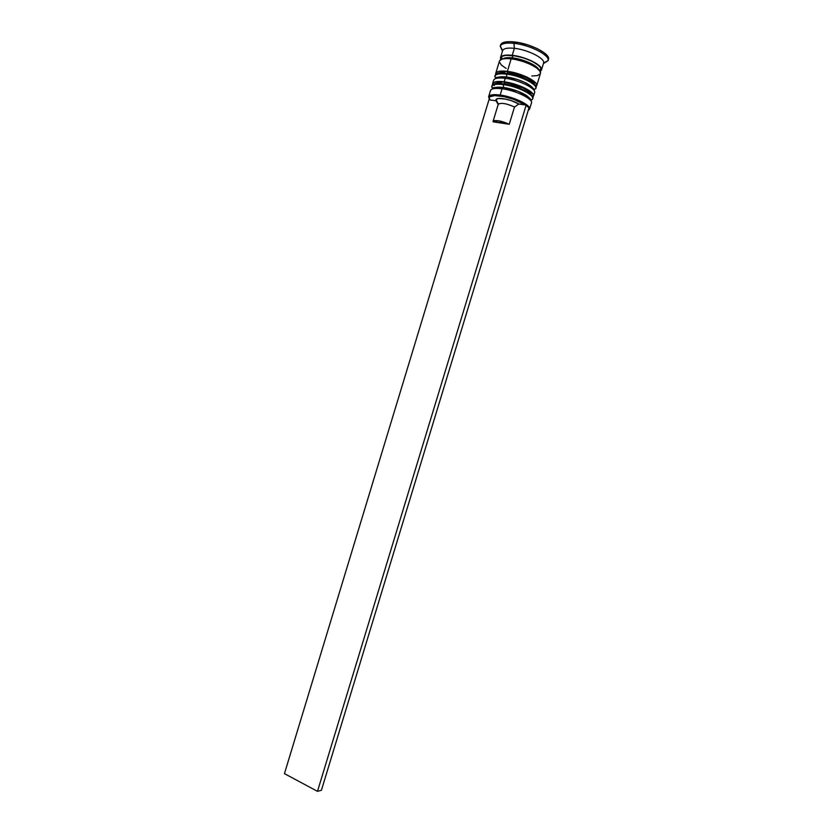 <?xml version="1.0" encoding="UTF-8"?>
<svg xmlns="http://www.w3.org/2000/svg" width="833" height="833" viewBox="0 0 833 833"><rect width="100%" height="100%" fill="white"/><g stroke="black" fill="none" stroke-linecap="round" stroke-linejoin="round"><path stroke-width="1.25" d="M494.104 88.059L497.77 87.194L503.611 87.507C498.009 86.809 494.594 87.205 493.375 88.704C494.594 87.205 498.009 86.809 503.611 87.507L503.34 84.591C495.729 83.706 491.845 84.539 491.678 87.059M491.886 86.101C492.386 83.779 496.27 83.04 503.559 83.894L505.09 82.634L503.559 83.894C496.707 83.071 492.834 83.696 491.959 85.747L491.751 86.434C492.626 84.383 496.489 83.769 503.34 84.591L503.559 83.894L503.34 84.591C516.949 86.205 534.651 94.91 532.693 98.867L532.901 98.179C534.859 94.212 517.168 85.507 503.559 83.894C516.408 85.424 533.359 93.39 532.974 97.586M501.945 82.342L495.573 83.227L501.945 82.342M508.546 83.217L522.76 87.829L528.101 90.839L531.079 93.681L528.101 90.839L522.76 87.829L512.201 84.071L505.09 82.634M532.766 98.273C533.141 94.077 516.189 86.132 503.34 84.591L503.611 87.507L517.959 91.297L526.623 95.691L529.611 98.513M490.439 90.88C490.939 88.6 494.812 87.902 502.08 88.767L503.611 87.507C515.231 88.912 530.548 96.118 530.08 99.856C530.548 96.118 515.231 88.912 503.611 87.507L503.621 87.455M497.249 77.719L500.925 76.803L506.776 77.063C501.279 76.407 497.874 76.823 496.562 78.312C497.874 76.823 501.279 76.407 506.776 77.063L506.516 74.127C498.894 73.294 494.989 74.179 494.802 76.792M495.01 75.803C495.541 73.419 499.446 72.627 506.735 73.429L508.255 72.19L506.735 73.429C499.862 72.658 495.979 73.325 495.083 75.449L494.875 76.136C495.77 74.022 499.654 73.346 506.516 74.127L506.735 73.429L506.516 74.127C520.146 75.668 537.826 84.477 535.827 88.579L536.035 87.892C538.035 83.779 520.365 74.97 506.735 73.429C519.605 74.897 536.535 82.946 536.108 87.278M505.11 71.919L498.707 72.898L505.11 71.919M511.722 72.763L525.935 77.386L531.256 80.437L534.224 83.342L528.851 78.896L522.624 75.959L508.255 72.19M535.9 87.965C536.317 83.644 519.386 75.595 506.516 74.127L506.776 77.063L517.574 79.572L524.446 82.259L529.788 85.289L533.214 89.412M493.563 80.541C494.146 78.229 498.04 77.49 505.246 78.312L506.776 77.063C518.313 78.396 533.495 85.57 533.214 89.454C533.495 85.57 518.313 78.396 506.776 77.063L506.787 77.021M501.133 59.684C499.8 56.071 503.549 54.655 512.389 55.447L512.597 57.914C508.015 57.404 504.829 57.675 503.049 58.737M538.92 70.18C538.503 66.015 523.78 59.101 512.597 57.914L512.389 55.447C527.883 57.008 546.656 67.931 540.013 71.294L541.2 69.233L540.742 67.806L537.535 64.526L531.725 61.121L524.217 58.133L516.189 56.04L505.964 55.259L501.903 56.405L500.956 57.415L501.018 59.445M514.825 59.362L513.045 57.977M498.28 104.687L498.342 104.063C501.518 102.584 506.901 103.563 514.492 107.02L518.834 104.042C512.253 99.7 497.03 96.711 495.999 99.533L496.093 100.803L489.835 99.908L496.093 100.803L495.989 99.543L498.373 98.513L505.256 99.033L511.629 100.751L518.834 104.042L525.269 104.958L514.023 99.481L503.559 96.566L494.594 95.618L489.596 96.857L489.075 97.711L489.835 99.908L489.242 97.294C490.418 95.649 494.084 95.222 500.258 96.014L500.175 95.045C493.782 94.223 489.981 94.67 488.773 96.389L489.19 98.835L488.627 96.722C489.481 94.743 493.334 94.181 500.175 95.045L502.08 88.767C495.229 87.934 491.366 88.527 490.502 90.547L488.627 96.722M500.269 46.086L502.632 50.594C503.705 48.408 507.62 47.648 514.357 48.324L513.951 43.337C506.068 42.566 501.508 43.483 500.269 46.086L502.466 51.125L500.227 46.221C501.331 43.524 505.912 42.556 513.951 43.337L514.367 41.942C506.329 41.171 501.758 42.139 500.643 44.847L500.227 46.221M508.619 55.499L508.099 55.197M509.817 58.643L508.151 57.664L509.817 58.643M493.375 88.704C494.594 87.205 498.009 86.809 503.611 87.507C515.231 88.912 530.548 96.118 530.08 99.856M492.584 83.685C493.469 81.624 497.332 80.988 504.194 81.801L505.246 78.312C498.394 77.521 494.51 78.167 493.625 80.26L492.595 83.664M496.562 78.312C497.874 76.823 501.279 76.407 506.776 77.063C518.313 78.396 533.495 85.57 533.214 89.454M495.708 73.387C496.614 71.253 500.498 70.576 507.37 71.346L511.181 58.789C504.298 58.06 500.383 58.81 499.456 61.038L495.718 73.377M541.46 70.045L540.138 71.534L541.544 69.326L539.815 66.255L531.912 61.069L524.269 58.029L512.243 55.301C525.915 56.696 543.543 65.692 541.46 70.045L543.553 63.183C545.657 58.727 528.049 49.668 514.357 48.324L512.243 55.301L503.288 55.53L500.612 57.31L500.779 59.57L500.498 57.602C501.435 55.353 505.35 54.593 512.243 55.301L514.357 48.324C507.464 47.637 503.538 48.439 502.58 50.74L500.508 57.581M502.538 59.133C504.09 57.758 507.432 57.352 512.597 57.914C524.842 59.997 533.422 63.641 538.316 68.858M528.216 110.362L528.695 108.79L528.216 110.362M500.768 44.513L503.892 42.327L510.254 41.66L518.897 42.629L528.466 45.097L537.4 48.678L544.272 52.791L548.031 56.779L548.437 59.403M548.135 60.028L548.447 59.372C550.936 54.114 530.382 43.462 514.367 41.942L513.951 43.337C529.955 44.867 550.509 55.509 548.02 60.747L543.439 63.568L548.062 60.601C550.186 55.311 529.778 44.857 513.951 43.337L514.357 48.324C527.883 49.657 545.334 58.539 543.585 63.048L548.062 60.601M531.798 75.99L537.275 75.616L540.18 73.991M540.409 73.512L540.023 71.315L536.764 68.004L530.85 64.558L523.207 61.527L515.044 59.403L507.672 58.508L502.237 58.987L499.571 60.747M499.404 62.006L501.393 65.078L506.131 68.441M536.671 85.809L540.419 73.481C542.481 69.17 524.842 60.215 511.181 58.789L507.37 71.346C521 72.856 538.67 81.696 536.66 85.841M495.666 74.335L495.822 73.106L498.457 71.451L503.861 71.044L519.386 74.116L527.039 77.125L532.964 80.509L536.244 83.748L536.733 85.143L536.035 86.778M534.578 92.692C536.556 88.652 518.865 79.885 505.246 78.312L504.194 81.801C517.803 83.394 535.494 92.119 533.536 96.128L534.578 92.692M492.553 84.602L492.688 83.415L495.312 81.821L500.695 81.478L516.2 84.602L529.788 90.922L533.099 94.087L533.599 95.451L532.881 97.055M529.569 109.154L531.444 102.99C533.38 99.075 515.669 90.422 502.08 88.767L500.175 95.045C513.753 96.732 531.475 105.333 529.569 109.154L528.174 110.497L529.632 108.8C530.527 104.812 513.263 96.68 500.175 95.045L500.258 96.014C510.244 97.68 518.584 100.658 525.269 104.958L518.834 104.042L514.492 107.02C506.537 103.448 501.122 102.511 498.269 104.229L493.084 121.337C495.885 119.785 501.279 120.754 509.255 124.273L514.492 107.02L509.255 124.273L493.074 121.358M506.776 77.063L505.246 78.312C519.251 79.926 537.264 89.058 534.463 92.973M503.611 87.507L502.08 88.767C516.116 90.464 534.234 99.564 531.308 103.302M510.681 58.727L508.567 57.654L510.681 58.727M534.744 65.62L532.391 65.328L534.744 65.62M496.093 100.803L498.186 104.521L496.093 100.803M493.084 121.795L494.281 120.629L498.446 120.743L509.255 124.273L493.084 121.795M529.028 107.717L525.269 104.958L526.175 105.083L317.488 791.35L526.175 105.083L529.028 107.717L321.413 790.288L529.028 107.717M489.835 99.908L488.961 99.783L284.449 773.638L317.488 791.35L321.413 790.288L317.488 791.35L284.449 773.638L488.961 99.783L489.835 99.908M532.693 98.867C530.985 101.595 531.943 99.148 525.394 94.806C518.99 91.193 511.712 88.746 503.549 87.444C487.149 86.934 493.896 89.725 491.751 86.434M494.261 85.549L493.594 84.851M532.048 96.534L532.901 98.179M535.827 88.579C531.954 90.141 538.535 91.422 526.883 83.435C520.656 80.228 513.94 78.094 506.735 77.021C491.168 76.292 497.02 79.999 494.875 76.136M539.336 70.347L540.815 69.045C541.034 64.172 524.384 56.779 512.41 55.467C504.923 55.103 501.32 55.655 501.591 57.123L502.101 59.028M488.773 96.389L489.242 97.294M548.447 59.372L548.02 60.747M529.632 108.8L528.736 109.29M498.342 104.063L495.999 99.533"/></g></svg>
